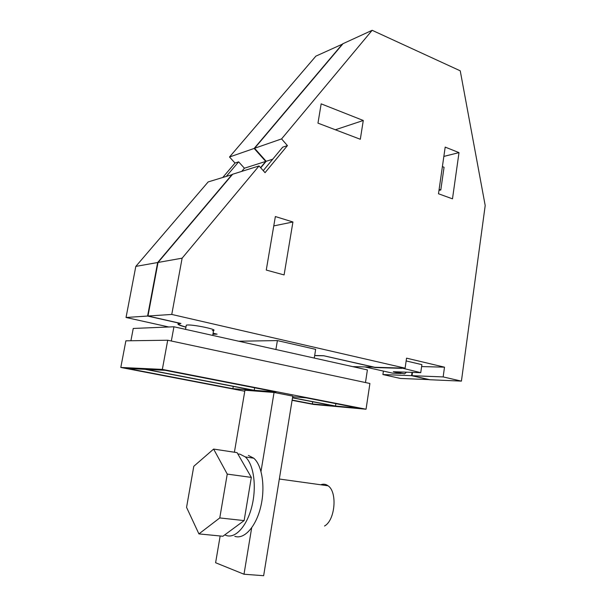<?xml version="1.0" encoding="UTF-8"?>
<svg xmlns="http://www.w3.org/2000/svg" width="606" height="606" viewBox="0 0 606 606"><rect width="100%" height="100%" fill="white"/><g stroke="black" fill="none" stroke-linecap="round" stroke-linejoin="round"><path stroke-width="0.91" d="M168.816 326.99L126.04 317.483L135.812 266.405L208.161 181.929L232.371 174.558M222.917 177.293L235.022 163.052L229.507 156.999L315.877 56.138L342.791 43.973M429.465 379.629L400.475 378.455L382.901 374.546L383.416 371.092M126.04 317.483L147.591 316.044L157.651 262.527L232.204 174.376M135.812 266.405L157.651 262.527M235.022 163.052L238.635 161.847L226.485 176.172M238.635 161.847L244.407 168.21L265.739 161.423L254.141 148.44L342.579 43.874M229.507 156.999L254.141 148.44M429.449 379.72L411.535 375.675L382.901 374.546M412.012 372.372L411.535 375.675M396.218 371.819L394.627 371.879L404.566 373.849L406.474 372.175M352.631 366.622L374.281 367.16M374.266 367.259L323.437 355.699M314.65 355.639L323.43 355.767M213.085 333.338L215.925 333.982L212.956 334.058M185.944 327.187C179.361 325.437 176.838 324.233 178.361 323.559L179.868 323.339L147.591 316.044M265.739 161.423L260.557 167.657M244.407 168.21L241.741 171.384M396.089 371.932L404.566 373.849M374.137 367.251L376.485 367.319M376.326 367.463L375.576 367.297M180.899 323.46L147.97 316.021L158.037 262.459L232.628 174.248L259.027 165.953L182.126 258.171L171.763 314.438L405.103 368.16L406.55 358.154L444.501 367.175L443.153 376.917L461.416 381.121L485.201 205.54L460.242 70.819L372.152 30.3L281.578 138.91L287.426 145.607L282.684 147.182L263.239 170.642M272.723 159.204L266.178 161.287L260.724 167.847M266.178 161.287L254.573 148.288L343.049 43.662L372.152 30.3M461.416 381.121L429.957 379.742L412.035 375.697L443.153 376.917M412.512 372.387L412.035 375.697M405.103 368.16L374.758 367.266L323.551 355.699L314.673 355.495M213.1 333.239L217.092 334.141L212.918 334.247M180.891 323.513L179.247 323.733C177.808 324.354 180.043 325.46 185.959 327.066M147.97 316.021L171.763 314.438M186.209 325.71L186.307 325.142L187.436 324.99C193.859 324.536 217.781 329.566 213.592 330.459L212.305 330.611M314.264 358.063L315.658 349.351L277.389 340.587L238.703 341.216M158.037 262.459L182.126 258.171M287.426 145.607L265.057 172.665L259.027 165.953M254.573 148.288L281.578 138.91M421.617 366.569L444.501 367.175M406.149 360.941L421.89 364.645L420.746 372.675L401.937 368.062M452.485 198.844L438.494 193.761L445.19 147.106L459.007 152.614L452.485 198.844M443.857 156.409L459.007 152.614M439.123 189.367L440.797 189.981L444.054 167.256L442.388 166.62M440.797 189.981L438.986 190.352M317.968 123.139L360.312 139.274L363.282 120.48L321.165 103.853L317.968 123.139M335.368 129.767L363.282 120.48M273.768 225.909L292.933 221.985L275.359 216.547L266.261 270.064L284.093 274.927L292.933 221.985M365.153 366.986L392.726 373.182L401.164 373.493L393.294 371.72L420.746 372.675M373.417 367.228L374.811 367.403M374.788 367.539L401.892 368.342M261.004 471.415L274.056 392.468L292.781 396.119L263.648 575.7L243.998 574.23L215.607 562.739L220.16 535.977M251.664 527.887L243.998 574.23M274.056 392.468L244.945 390.234L234.401 452.227M244.779 391.241L120.799 367.456L125.881 340.822L167.71 340.231L369.91 383.492L366.047 409.224L162.347 369.395L167.71 340.231M366.047 409.224L313.62 404.452L292.1 400.324M120.799 367.456L162.347 369.395M254.217 390.302L276.003 391.953L165.135 370.296L146.19 369.38L254.217 390.302L254.649 387.779M232.878 388.688L253.035 390.211L145.167 369.334L127.73 368.493L232.878 388.688L233.272 386.386M292.524 397.718L335.489 406.043L359.017 408.171L305.969 397.809L292.683 396.725M292.137 400.066L312.34 403.952L334.209 405.922L292.501 397.854M277.389 340.587L275.904 349.51M335.489 406.043L335.86 403.641M312.34 403.952L312.688 401.763M171.331 341.011L173.945 326.778L367.387 369.91L365.486 382.545M130.904 340.746L133.244 328.452L173.945 326.778M198.919 533.901L222.902 536.249L244.127 520.592L251.331 477.399L237.082 452.637L213.63 449.076L193.791 466.287L186.557 507.366L198.919 533.901L219.766 517.933L227.25 474.097L213.63 449.076M227.25 474.097L251.331 477.399M219.766 517.933L244.127 520.592M237.863 453.992L239.984 454.167L245.309 456.924C253.619 464.128 256.846 486.095 251.99 505.957C247.218 525.864 235.484 538.878 226.227 535.469L224.796 534.848M248.377 455.432L253.762 458.197C262.171 465.378 265.511 487.247 260.686 506.987C255.944 526.788 244.165 539.719 234.81 536.318M320.779 484.777C323.362 483.755 325.801 484.096 328.081 485.8C337.587 491.936 335.179 520.365 324.521 526.008M212.714 335.421L213.592 330.459M185.542 329.361L186.307 325.142M245.309 456.924L253.762 458.197M279.328 479.02L328.081 485.792"/></g></svg>
